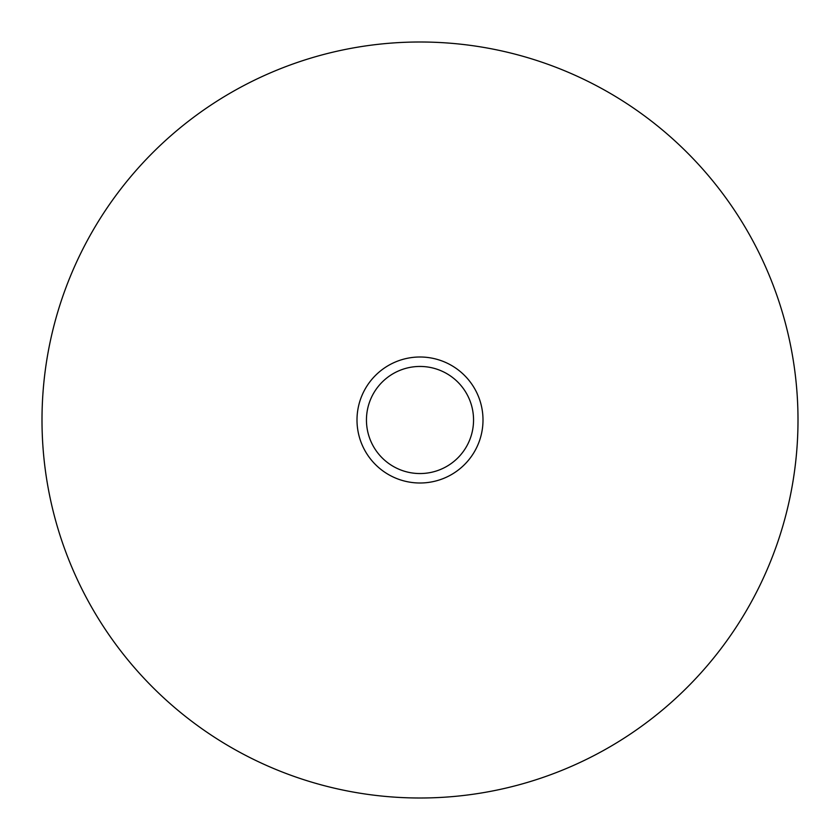 <?xml version="1.0" encoding="UTF-8"?>
<svg xmlns="http://www.w3.org/2000/svg" width="840" height="840" viewBox="0 0 840 840"><rect width="100%" height="100%" fill="white"/><g stroke="black" fill="none" stroke-linecap="round" stroke-linejoin="round"><path stroke-width="1.26" d="M420 473.55A53.55 53.55 0 0 0 473.55 420A53.55 53.55 0 0 0 420 366.45A53.55 53.55 0 0 0 366.45 420A53.55 53.55 0 0 0 420 473.55M420 357A63 63 0 0 1 483 420A63 63 0 0 1 420 483A63 63 0 0 1 357 420A63 63 0 0 1 420 357M420 42A378 378 0 0 1 798 420A378 378 0 0 1 420 798A378 378 0 0 1 42 420A378 378 0 0 1 420 42"/></g></svg>
